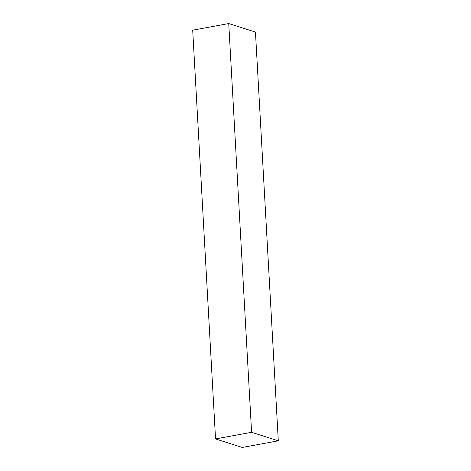 <?xml version="1.0" encoding="UTF-8"?>
<svg xmlns="http://www.w3.org/2000/svg" width="471" height="471" viewBox="0 0 471 471"><rect width="100%" height="100%" fill="white"/><g stroke="black" fill="none" stroke-linecap="round" stroke-linejoin="round"><path stroke-width="0.71" d="M242.253 447.45L278.302 440.821L251.596 432.301L215.547 438.931L242.253 447.45M278.302 440.821L255.453 32.069L228.747 23.55L192.698 30.179L215.547 438.931M228.747 23.55L251.596 432.301"/></g></svg>
